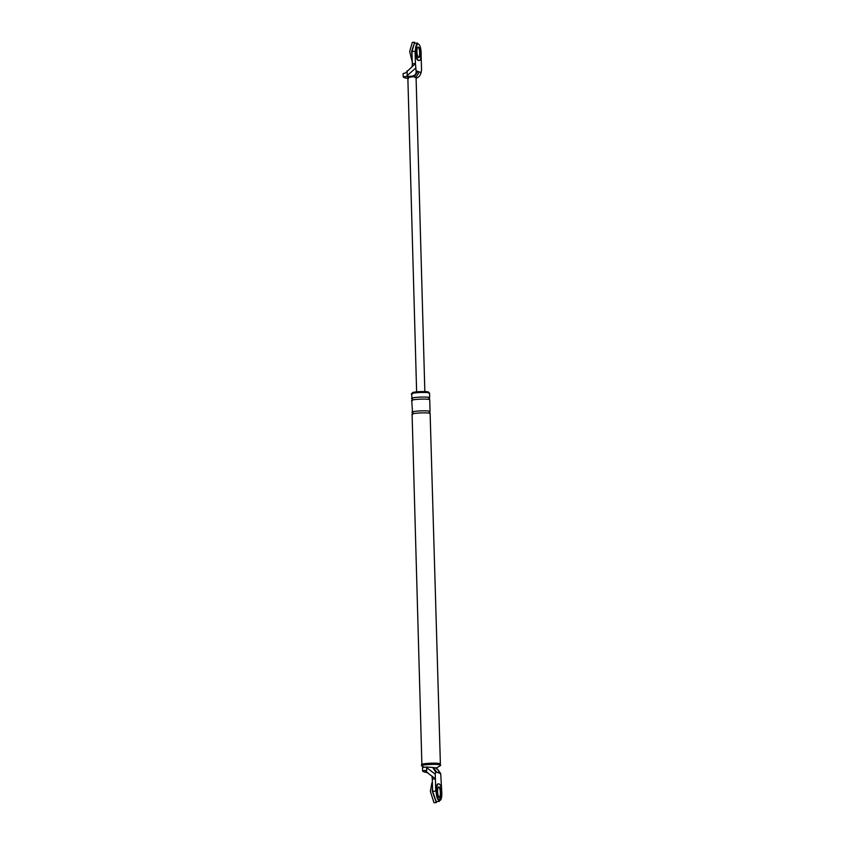 <?xml version="1.0" encoding="UTF-8"?>
<svg xmlns="http://www.w3.org/2000/svg" width="845" height="845" viewBox="0 0 845 845"><rect width="100%" height="100%" fill="white"/><g stroke="black" fill="none" stroke-linecap="round" stroke-linejoin="round"><path stroke-width="1.27" d="M414.388 43.275L411.969 51.513L412.307 63.755L415.423 63.544L416.11 70.853L419.363 71.931L416.089 77.043M419.363 71.931L421.116 72.522L421.549 70.251L421.148 55.876M417.504 43.053L415.075 51.291L415.423 63.544L405.515 72.966L403.107 73.547L403.202 76.81L411.177 76.219C414.789 75.923 416.437 74.128 416.11 70.853M418.222 57.397C420.377 58.389 420.071 47.626 417.937 47.193C420.071 47.626 420.377 58.389 418.222 57.397M417.874 71.434L414.293 76.652M421.116 72.522C420.345 75.437 418.845 77.275 416.606 78.036L416.089 78.141M406.572 76.156L415.55 68.255M412.307 63.755L412.138 66.512M408.061 77.529L412.74 76.737L415.846 76.99L415.053 77.508M408.484 78.574C405.146 78.089 403.382 77.508 403.202 76.81L403.107 73.526M441.66 790.159L440.699 773.576L435.693 771.907L435.27 774.168L426.577 767.64L426.714 772.214L425.003 770.355L422.584 770.925C422.775 771.622 424.528 772.214 427.866 772.689M441.734 793.138L438.999 801.313L435.745 791.131L435.397 778.889L432.291 779.101L431.964 776.185L435.397 778.889L435.27 774.168M438.597 787.033C440.741 787.466 441.037 798.229 438.882 797.236C441.037 798.229 440.741 787.466 438.597 787.033M435.693 771.907L432.629 767.429L425.869 767.017L422.5 767.661L422.584 770.925L422.5 767.651M437.372 769.013L440.699 773.576M412.973 393.126C409.107 392.017 425.531 390.865 428.542 392.038L429.017 393.379M425.869 767.017L426.577 767.64M431.964 776.185L426.714 772.214M432.756 767.471L436.326 768.073M432.904 767.513L435.766 767.799L437.89 769.594L436.369 768.675M422.141 764.968C417.673 763.679 436.664 762.348 440.139 763.711L440.477 765.559L436.274 768.116M412.033 394.214C407.681 392.957 426.155 391.668 429.545 392.999L429.672 397.583C428.436 398.354 428.457 399.041 429.725 399.632L430.052 411.367C428.816 412.128 428.837 412.814 430.116 413.406L440.393 764.081M433.559 767.735L436.802 772.277M437.721 769.404L439.601 773.207M436.2 801.588L432.629 791.353L435.745 791.131M432.291 779.101L432.629 791.353M412.603 414.631C408.251 413.374 426.725 412.085 430.116 413.406M429.672 397.583C426.281 396.263 407.808 397.551 412.159 398.808L411.526 393.865M430.052 411.367C426.672 410.036 408.198 411.335 412.54 412.582L411.716 400.498M412.212 400.847C407.871 399.59 426.345 398.301 429.725 399.632M422.173 766.193C417.705 764.905 436.696 763.574 440.171 764.936L440.689 765.306M423.979 767.197L421.666 765.834L421.623 764.609M417.852 44.13C414.399 42.535 414.884 59.763 418.307 60.46L418.793 60.428C422.236 62.023 421.761 44.796 418.338 44.098L417.504 44.088M418.338 44.098C414.884 42.503 415.37 59.731 418.793 60.428M418.423 47.162C416.268 46.158 416.564 56.932 418.708 57.365C420.863 58.358 420.556 47.595 418.423 47.162L418.201 47.13M438.513 783.97C435.069 782.375 435.545 799.602 438.967 800.299L439.453 800.268C442.907 801.863 442.421 784.635 438.999 783.938L438.164 783.928M438.999 783.938C435.555 782.343 436.031 799.56 439.453 800.268M439.083 787.001C436.928 785.998 437.235 796.761 439.368 797.205C441.523 798.198 441.227 787.434 439.083 787.001L438.872 786.97M412.085 55.96L411.631 51.397L414.673 42.303M412.254 62.012L409.688 51.534L412.297 42.387L414.24 42.25M431.89 782.924L430.348 791.374L433.971 802.697L436.347 802.613L432.302 791.237L432.503 786.906M412.74 76.737L411.177 76.219M411.969 51.513L415.075 51.291M407.248 75.469L407.121 70.895M416.606 78.036L416.078 77.856M417.43 43.063L414.314 43.275M416.648 392.703L407.839 77.381M416.067 77.148L424.866 392.471M432.629 767.429L433.57 767.735M439.389 801.366L436.274 801.588M421.887 764.598L412.096 414.272M429.112 412.349L429.841 412.106L429.883 413.406M412.899 412.635L412.814 413.881M428.732 398.565L429.461 398.333L429.492 399.632M412.508 398.851L412.423 400.107M412.561 393.833L412.529 392.819"/></g></svg>
